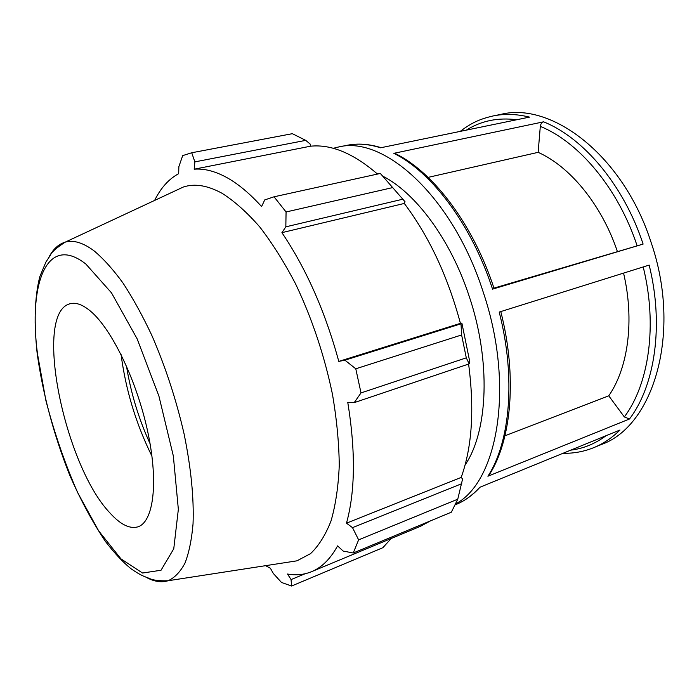 <?xml version="1.0" encoding="UTF-8"?>
<svg xmlns="http://www.w3.org/2000/svg" width="699" height="699" viewBox="0 0 699 699"><rect width="100%" height="100%" fill="white"/><g stroke="black" fill="none" stroke-linecap="round" stroke-linejoin="round"><path stroke-width="1.05" d="M493.957 288.128L643.115 244.091C623.84 185.27 583.455 137.72 543.595 121.818C541.786 122.439 540.685 123.95 540.31 126.37L538.143 152.338L428.103 177.38M562.975 453.31C573.818 453.502 584.163 451.58 594.019 447.535L601.201 444.573C653.53 426.477 682.338 332.401 650.883 241.767C623.115 155.484 551.66 101.495 500.886 114.374L493.276 115.912C480.895 118.83 472.515 122.019 460.204 131.395M543.595 121.818L393.825 153.326C431.528 171.762 471.685 224.728 492.55 289.141L643.115 244.091M455.669 503.883C497.898 481.585 514.988 385.892 483.166 291.955C452.681 196.384 383.463 134.881 338.089 147.105L333.24 148.31M649.161 265.087L499.208 312.077C516.054 377.53 510.148 442.187 487.902 476.229L629.493 418.989C654.937 385.621 664.102 325.052 649.161 265.087M594.019 447.535C603.394 443.682 612.053 437.836 619.996 430.007L479.549 487.395C472.507 495.25 464.73 500.921 456.202 504.425L455.224 504.827M381.086 147.69C369.255 143.968 357.932 143.164 347.097 145.296C357.495 143.181 368.644 144.011 380.553 147.795L529.501 117.117C516.797 113.989 504.713 113.588 493.276 115.912M504.958 435.8L608.759 395.826L624.338 416.936L629.493 418.989M492.55 289.141L494.123 288.626C473.494 225.2 434.166 173.064 396.246 154.016M396.219 154.007L393.825 153.326M487.902 476.229L489.492 474.455C511.668 439.636 517.277 376.088 500.79 311.588M608.759 395.826C628.113 367.997 634.701 320.413 623.56 273.108M465.08 465.018C488.077 431.388 491.231 361.112 469.02 295.773C450.54 239.565 415.844 193.107 382.956 176.244M378.229 173.911L376.394 173.107M310.505 146.205L194.182 169.202L194.864 161.888L191.727 152.758L292.348 133.684L305.716 140.359L310.129 144.02L310.505 146.205C331.151 144.081 353.484 153.369 377.495 174.077M194.182 169.202C203.959 168.38 214.602 171.037 226.118 177.179C237.66 183.418 249.482 193.212 261.592 206.572L264.72 199.923L274.043 196.795L380.335 173.448L405.036 201.749L404.302 203.444C429.151 236.568 447.858 276.533 460.423 323.349L461.882 323.104L461.008 323.82L461.62 334.961L466.294 357.844L469.178 363.873L469.842 362.108L461.882 323.104M468.601 364.065C474.551 409.334 472.078 447.115 461.191 477.408L462.589 479.007L457.758 499.191L451.362 512.184L353.222 553.005L343.157 551.048L337.573 545.893C330.435 558.903 321.767 567.492 311.579 571.677C304.013 574.761 295.992 575.548 287.534 574.028L291.072 579.593L291.57 586.024L382.869 547.701L391.178 538.51M430.479 520.869L420.501 526.295L311.579 571.677M265.576 565.674L270.399 568.243L273.335 573.486L281.514 582.468L291.57 586.024M461.777 483.673L352.514 527.658L346.486 523.167C355.249 491.537 355.677 451.257 347.77 402.344L354.192 402.641L469.178 363.873M466.294 357.844L361.016 392.917L354.192 402.641M404.302 203.444L281.907 232.653L285.83 226.834L402.685 199.232M392.751 187.577L286.074 211.972L285.83 226.834M194.864 161.888L305.716 140.359M126.475 366.04C130.835 392.995 138.699 418.884 150.067 443.699M121.084 354.585C125.794 390.164 136.078 424.04 151.963 456.22M287.735 562.249L296.961 560.825L310.513 553.66C318.7 545.919 325.542 534.988 331.046 520.877C335.625 505.01 338.36 486.513 339.26 465.368C339.006 443 336.735 419.243 332.427 394.122C324.327 355.31 312.051 318.569 295.59 283.908C284.275 262.247 272.322 243.252 259.722 226.904C247.009 212.374 234.497 201.19 222.177 193.361C207.69 185.41 194.768 183.295 183.4 187L174.933 190.949M191.727 152.758L182.684 155.624L178.857 166.694L178.682 173.667C168.8 179.014 160.779 187.935 154.619 200.43M353.222 553.005L358.631 539.855L457.758 499.191M352.514 527.658L358.631 539.855M361.016 392.917L355.782 368.792L461.62 334.961M461.008 323.82L344.922 360.186L355.782 368.792M344.922 360.186L338.805 361.4C325.122 311.457 306.153 268.538 281.907 232.653M286.074 211.972L274.043 196.795M460.423 323.349L338.805 361.4M461.191 477.408L346.486 523.167M305.122 573.748L291.072 579.593M90.407 311.072C82.465 304.458 75.562 302.055 69.699 303.855C33.185 313.807 64.422 465.316 109.822 512.813C120.132 524.285 129.35 529.003 137.476 526.967C153.273 522.738 158.795 483.717 147.891 432.454C137.1 381.243 111.7 328.731 90.407 311.072M617.304 251.264C601.586 204.667 570.052 166.545 538.143 152.338M540.31 126.37C579.095 142.115 618.292 188.52 637.13 245.812M643.211 266.948C657.672 325.332 648.925 384.249 624.338 416.936M606.042 435.713C595.12 443.804 583.333 448.618 570.69 450.156M466.364 130.119C481.148 120.805 497.959 117.345 516.797 119.739M85.89 264.065L111.499 292.864L137.153 338.866L158.926 396.132L173.343 456.01L178.35 509.335L173.763 548.767L161.032 570.244L142.552 573.031L120.953 558.859L98.646 530.847L77.668 492.638C64.85 463.367 54.26 432.655 45.881 400.483L37.493 353.921C28.24 283.567 46.746 233.248 85.89 264.065M145.803 577.094C153.876 581.612 161.312 582.835 168.092 580.747C174.671 577.767 180.298 571.904 184.973 563.158C188.992 552.76 191.683 539.689 193.038 523.927C194.025 498.09 191.054 468.147 184.125 434.079C176.209 399.583 165.427 366.66 151.779 335.293C142.509 315.607 132.889 298.158 122.945 282.955C112.993 269.307 103.33 258.569 93.954 250.758C82.989 242.649 73.412 239.774 65.225 242.134C58.428 244.169 52.923 249.316 48.729 257.564M347.097 145.296L338.089 147.105M479.986 487.22C472.943 495.014 465.018 500.755 456.202 504.425M183.4 187L65.225 242.134C56.374 247.865 51.411 252.26 50.337 255.318L45.889 262.099L39.86 276.542C34.644 296.437 33.858 323.078 37.187 353.572C42.91 394.271 53.744 434.778 69.69 475.093C80.787 500.423 92.784 522.651 105.671 541.769C114.636 553.363 123.103 562.372 131.071 568.776C141.381 575.871 143.828 576.238 149.263 578.379C152.924 580.249 159.206 581.044 168.092 580.747L296.961 560.825"/></g></svg>
